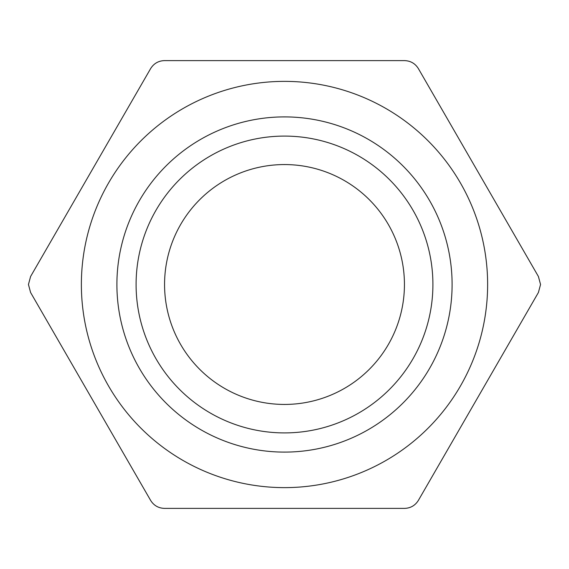 <?xml version="1.0" encoding="UTF-8"?>
<svg xmlns="http://www.w3.org/2000/svg" width="569" height="569" viewBox="0 0 569 569"><rect width="100%" height="100%" fill="white"/><g stroke="black" fill="none" stroke-linecap="round" stroke-linejoin="round"><path stroke-width="0.85" d="M284.5 432.909A148.409 148.409 0 0 0 432.909 284.5A148.409 148.409 0 0 0 284.5 136.091A148.409 148.409 0 0 0 136.091 284.5A148.409 148.409 0 0 0 284.5 432.909M284.5 116.901A167.599 167.599 0 0 1 452.099 284.5A167.599 167.599 0 0 1 284.5 452.099A167.599 167.599 0 0 1 116.901 284.5A167.599 167.599 0 0 1 284.5 116.901M284.5 164.562A119.938 119.938 0 0 0 164.562 284.5A119.938 119.938 0 0 0 284.5 404.438A119.938 119.938 0 0 0 404.438 284.5A119.938 119.938 0 0 0 284.5 164.562M487.626 284.5A203.126 203.126 0 0 1 284.5 487.626A203.126 203.126 0 0 1 81.374 284.5A203.126 203.126 0 0 1 284.5 81.374A203.126 203.126 0 0 1 487.626 284.5M28.45 284.5L30.591 292.494L150.621 500.393C153.808 505.507 158.424 508.174 164.469 508.387L404.531 508.387C410.548 508.188 415.164 505.521 418.379 500.393L538.409 292.494L540.55 284.5L538.409 276.506L418.379 68.607C415.192 63.493 410.576 60.826 404.531 60.613L164.469 60.613C158.452 60.812 153.836 63.479 150.621 68.607L30.591 276.506L28.45 284.5"/></g></svg>
